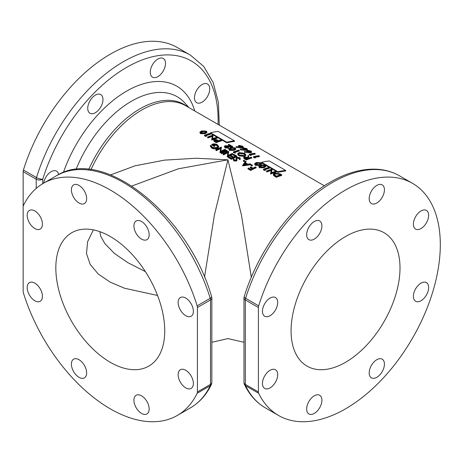 <?xml version="1.0" encoding="UTF-8"?>
<svg xmlns="http://www.w3.org/2000/svg" width="463" height="463" viewBox="0 0 463 463"><rect width="100%" height="100%" fill="white"/><g stroke="black" fill="none" stroke-linecap="round" stroke-linejoin="round"><path stroke-width="0.69" d="M185.756 298.085A10.782 6.227 -120 0 0 180.362 297.553A10.782 6.227 -120 0 0 178.712 306.193A10.782 6.227 -120 0 0 185.756 315.691A10.782 6.227 -120 0 0 191.144 316.229A10.782 6.227 -120 0 0 192.799 307.588A10.782 6.227 -120 0 0 185.756 298.085M185.756 370.278A10.782 6.227 -120 0 0 180.362 369.746A10.782 6.227 -120 0 0 178.712 378.387A10.782 6.227 -120 0 0 185.756 387.89A10.782 6.227 -120 0 0 191.144 388.422A10.782 6.227 -120 0 0 192.799 379.782A10.782 6.227 -120 0 0 185.756 370.278M141.545 395.807A10.782 6.227 -120 0 0 136.157 395.269A10.782 6.227 -120 0 0 134.501 403.91A10.782 6.227 -120 0 0 141.545 413.413A10.782 6.227 -120 0 0 146.939 413.945A10.782 6.227 -120 0 0 148.588 405.304A10.782 6.227 -120 0 0 141.545 395.807M79.023 359.71A10.782 6.227 -120 0 0 73.634 359.172A10.782 6.227 -120 0 0 71.979 367.813A10.782 6.227 -120 0 0 79.023 377.316A10.782 6.227 -120 0 0 84.416 377.849A10.782 6.227 -120 0 0 86.066 369.208A10.782 6.227 -120 0 0 79.023 359.71M34.812 283.136A10.782 6.227 -120 0 0 29.424 282.604A10.782 6.227 -120 0 0 27.768 291.239A10.782 6.227 -120 0 0 34.812 300.742A10.782 6.227 -120 0 0 40.206 301.274A10.782 6.227 -120 0 0 41.855 292.639A10.782 6.227 -120 0 0 34.812 283.136M34.812 210.943A10.782 6.227 -120 0 0 29.424 210.405A10.782 6.227 -120 0 0 27.768 219.045A10.782 6.227 -120 0 0 34.812 228.548A10.782 6.227 -120 0 0 40.206 229.081A10.782 6.227 -120 0 0 41.855 220.44A10.782 6.227 -120 0 0 34.812 210.943M79.023 185.414A10.782 6.227 -120 0 0 73.634 184.882A10.782 6.227 -120 0 0 71.979 193.522A10.782 6.227 -120 0 0 79.023 203.025A10.782 6.227 -120 0 0 84.416 203.558A10.782 6.227 -120 0 0 86.066 194.917A10.782 6.227 -120 0 0 79.023 185.414M141.545 221.511A10.782 6.227 -120 0 0 136.157 220.978A10.782 6.227 -120 0 0 134.501 229.619A10.782 6.227 -120 0 0 141.545 239.122A10.782 6.227 -120 0 0 146.939 239.655A10.782 6.227 -120 0 0 148.588 231.014A10.782 6.227 -120 0 0 141.545 221.511M202.094 84.544A10.782 6.227 -60 0 1 207.482 84.011A10.782 6.227 -60 0 1 209.137 92.652A10.782 6.227 -60 0 1 202.094 102.155A10.782 6.227 -60 0 1 196.7 102.688A10.782 6.227 -60 0 1 195.05 94.047A10.782 6.227 -60 0 1 202.094 84.544M43.667 183.134A10.782 6.227 -60 0 1 51.15 171.692A10.782 6.227 -60 0 1 56.544 171.154A10.782 6.227 -60 0 1 58.651 174.568M95.361 95.118A10.782 6.227 -60 0 1 100.755 94.585A10.782 6.227 -60 0 1 102.404 103.226A10.782 6.227 -60 0 1 95.361 112.723A10.782 6.227 -60 0 1 89.972 113.261A10.782 6.227 -60 0 1 88.317 104.621A10.782 6.227 -60 0 1 95.361 95.118M157.883 59.021A10.782 6.227 -60 0 1 163.277 58.488A10.782 6.227 -60 0 1 164.926 67.129A10.782 6.227 -60 0 1 157.883 76.627A10.782 6.227 -60 0 1 152.489 77.165A10.782 6.227 -60 0 1 150.84 68.524A10.782 6.227 -60 0 1 157.883 59.021M314.284 413.413A10.782 6.227 120 0 0 321.328 403.91A10.782 6.227 120 0 0 319.678 395.269A10.782 6.227 120 0 0 314.284 395.807A10.782 6.227 120 0 0 307.241 405.304A10.782 6.227 120 0 0 308.896 413.945A10.782 6.227 120 0 0 314.284 413.413M270.079 387.89A10.782 6.227 120 0 0 277.123 378.387A10.782 6.227 120 0 0 275.468 369.746A10.782 6.227 120 0 0 270.079 370.278A10.782 6.227 120 0 0 263.036 379.782A10.782 6.227 120 0 0 264.686 388.422A10.782 6.227 120 0 0 270.079 387.89M270.079 315.691A10.782 6.227 120 0 0 277.123 306.193A10.782 6.227 120 0 0 275.468 297.553A10.782 6.227 120 0 0 270.079 298.085A10.782 6.227 120 0 0 263.036 307.588A10.782 6.227 120 0 0 264.686 316.229A10.782 6.227 120 0 0 270.079 315.691M314.284 239.122A10.782 6.227 120 0 0 321.328 229.619A10.782 6.227 120 0 0 319.678 220.978A10.782 6.227 120 0 0 314.284 221.511A10.782 6.227 120 0 0 307.241 231.014A10.782 6.227 120 0 0 308.896 239.655A10.782 6.227 120 0 0 314.284 239.122M376.807 203.025A10.782 6.227 120 0 0 383.85 193.522A10.782 6.227 120 0 0 382.201 184.882A10.782 6.227 120 0 0 376.807 185.414A10.782 6.227 120 0 0 369.763 194.917A10.782 6.227 120 0 0 371.419 203.558A10.782 6.227 120 0 0 376.807 203.025M421.017 228.548A10.782 6.227 120 0 0 428.061 219.045A10.782 6.227 120 0 0 426.411 210.405A10.782 6.227 120 0 0 421.017 210.943A10.782 6.227 120 0 0 413.974 220.44A10.782 6.227 120 0 0 415.629 229.081A10.782 6.227 120 0 0 421.017 228.548M421.017 300.742A10.782 6.227 120 0 0 428.061 291.239A10.782 6.227 120 0 0 426.411 282.604A10.782 6.227 120 0 0 421.017 283.136A10.782 6.227 120 0 0 413.974 292.639A10.782 6.227 120 0 0 415.629 301.274A10.782 6.227 120 0 0 421.017 300.742M376.807 377.316A10.782 6.227 120 0 0 383.85 367.813A10.782 6.227 120 0 0 382.201 359.172A10.782 6.227 120 0 0 376.807 359.71A10.782 6.227 120 0 0 369.763 369.208A10.782 6.227 120 0 0 371.419 377.849A10.782 6.227 120 0 0 376.807 377.316M211.383 384.522C206.394 394.841 199.385 402.642 190.357 407.926A134.01 77.373 -120 0 0 210.219 385.748A4.618 2.668 60 0 0 210.491 384.394L210.491 299.955L197.417 307.501L197.417 391.941L210.491 384.394A4.618 2.668 0 0 0 211.84 382.507A4.618 4.618 0 0 1 211.383 384.522L211.383 384.522A4.618 3.513 -154.2 0 1 210.219 385.748L197.145 393.295A134.01 77.373 60 0 1 177.288 415.467A134.01 77.373 60 0 1 110.287 408.835A134.01 77.373 60 0 1 23.422 292.992A4.618 2.668 -120 0 1 23.15 291.331L23.15 206.886A4.618 2.668 60 0 1 23.422 205.537A134.01 77.373 60 0 1 43.279 183.36A134.01 77.373 60 0 1 197.145 305.835L210.219 298.288A4.618 1.377 -17.2 0 0 211.637 296.696C188.331 215.116 103.087 145.706 56.353 175.813L43.279 183.36M218.044 124.42A129.385 74.705 120 0 0 126.625 67.372A129.385 74.705 120 0 0 42.758 179.216A4.618 1.377 -162.8 0 1 36.49 177.555A134.01 77.373 -60 0 1 123.355 61.712A134.01 77.373 -60 0 1 190.357 55.074L177.288 47.533A134.01 77.373 120 0 0 110.287 54.165A134.01 77.373 120 0 0 23.422 170.008A4.618 2.668 120 0 0 23.15 171.669L23.15 256.114M244.198 296.696A4.618 4.618 0 0 0 243.989 298.068A4.618 2.668 180 0 0 245.344 299.955A4.618 2.668 -60 0 1 245.616 298.288A4.618 1.377 17.2 0 1 244.198 296.696C258.395 249.76 293.409 202.985 330.165 182.219C346.463 172.832 362.037 168.503 376.888 169.232C385.152 169.718 392.688 171.912 399.482 175.813A134.01 77.373 120 0 0 332.475 182.451A134.01 77.373 120 0 0 245.616 298.288L258.684 305.835A134.01 77.373 -60 0 1 345.548 189.998A134.01 77.373 -60 0 1 412.55 183.36A134.01 77.373 -60 0 1 433.096 290.741A134.01 77.373 -60 0 1 345.548 408.835A134.01 77.373 -60 0 1 278.541 415.467A134.01 77.373 -60 0 1 258.684 393.295A4.618 2.668 -60 0 1 258.412 391.941L258.412 307.501L245.344 299.955L245.344 384.394L258.412 391.941M110.287 236.529A77.014 44.465 -120 0 0 71.777 232.715A77.014 44.465 -120 0 0 59.97 294.427A77.014 44.465 -120 0 0 110.287 362.298A77.014 44.465 -120 0 0 148.791 366.111A77.014 44.465 -120 0 0 160.597 304.399A77.014 44.465 -120 0 0 110.287 236.529M157.542 295.446L124.518 288.241L110.061 282.054L98.295 274.073L90.192 264.448L86.506 253.521L87.594 241.796L93.347 229.868M345.548 362.298A77.014 44.465 120 0 0 395.859 294.427A77.014 44.465 120 0 0 384.053 232.715A77.014 44.465 120 0 0 345.548 236.529A77.014 44.465 120 0 0 295.232 304.399A77.014 44.465 120 0 0 307.038 366.111A77.014 44.465 120 0 0 345.548 362.298M99.858 231.674L100.714 236.159L104.788 243.521L114.425 253.446L127.794 262.625L145.388 271.602M226.829 142.216A87.796 50.693 -60 0 1 234.452 140.845L234.452 141.47A87.796 50.693 120 0 0 226.829 142.847L210.491 133.413L210.491 132.783L226.829 142.216L226.829 142.847M253.44 156.679L253.44 157.31L255.327 157.947L255.327 157.316L253.44 156.679A87.796 50.693 -60 0 1 258.886 155.695L259.378 155.979A87.796 50.693 120 0 0 254.488 156.83L255.327 157.316M255.281 157.287A87.796 50.693 -60 0 1 259.378 156.61L259.378 155.979M249.25 154.26L249.25 154.891L251.137 155.527L251.137 154.897L249.25 154.26A87.796 50.693 -60 0 1 254.696 153.276L255.188 153.56A87.796 50.693 120 0 0 250.298 154.411L251.137 154.897M251.091 154.868A87.796 50.693 -60 0 1 255.188 154.191L255.188 153.56M250.877 152.153L244.493 151.389L244.574 152.304L248.683 152.703L250.877 152.784L251.583 152.339L251.583 151.714L250.877 152.153L250.877 152.784M242.496 147.321L236.118 146.551L236.199 147.465L240.309 147.871L242.496 147.946L243.202 147.5L243.202 146.875L242.496 147.321L242.496 147.946M270.571 173.388L270.676 174.076A87.796 50.693 -60 0 1 276.122 172.23L276.122 171.599A87.796 50.693 120 0 0 270.676 173.451L271.26 169.811A87.796 50.693 120 0 0 266.972 171.31L266.485 171.032A87.796 50.693 -60 0 1 271.931 169.186L271.353 172.722A87.796 50.693 -60 0 1 275.63 171.322L276.122 171.599M266.485 171.032L266.485 171.657L266.972 171.941A87.796 50.693 -60 0 1 271.127 170.482M271.48 172.676L272.041 169.25M263.412 169.255L263.412 169.886L265.299 170.436L265.299 169.805L263.412 169.255A87.796 50.693 -60 0 1 268.858 167.409L269.344 167.693A87.796 50.693 120 0 0 264.46 169.325L265.299 169.805M265.12 169.701A87.796 50.693 -60 0 1 269.344 168.318L269.344 167.693M264.113 167.091L259.425 167.091L258.748 166.24L259.425 167.722L264.113 167.722L265.814 166.564L265.82 165.939L264.113 167.091L264.113 167.722M246.235 159.341L243.665 157.42L243.989 158.601L246.235 159.972A87.796 50.693 -60 0 1 251.681 158.12L251.681 157.495A87.796 50.693 120 0 0 246.235 159.341L246.235 159.972M248.284 158.392L248.793 155.828L248.284 157.761L248.683 157.993A87.796 50.693 -60 0 1 251.195 157.212L251.681 157.495M233.393 151.922L233.393 152.553L235.273 153.103L235.273 152.472L233.393 151.922A87.796 50.693 -60 0 1 238.839 150.076L239.325 150.359A87.796 50.693 120 0 0 234.434 151.991L235.273 152.472M235.1 152.373A87.796 50.693 -60 0 1 239.325 150.99L239.325 150.359M234.093 149.757L229.405 149.757L228.728 148.907L229.405 150.388L234.093 150.388L235.794 149.231L235.794 148.606L234.093 149.757L234.093 150.388M211.643 139.369L211.747 140.058A87.796 50.693 -60 0 1 217.193 138.211L217.193 137.58A87.796 50.693 120 0 0 211.747 139.427L212.332 135.786A87.796 50.693 120 0 0 208.043 137.291L207.557 137.007A87.796 50.693 -60 0 1 213.003 135.161L212.424 138.697A87.796 50.693 -60 0 1 216.701 137.297L217.193 137.58M207.557 137.007L207.557 137.638L208.043 137.922A87.796 50.693 -60 0 1 212.199 136.458M212.558 138.651L213.113 135.225M204.484 135.237L204.484 135.862L206.371 136.411L206.371 135.786L204.484 135.237A87.796 50.693 -60 0 1 209.93 133.39L210.422 133.668A87.796 50.693 120 0 0 205.531 135.3L206.371 135.786M206.191 135.682A87.796 50.693 -60 0 1 210.422 134.299L210.422 133.668M205.184 133.066L200.502 133.072L199.819 132.215L200.502 133.697L205.184 133.697L206.892 132.545L206.892 131.914L205.184 133.066L205.184 133.697M243.567 160.979L243.567 161.442L244.476 161.5L244.476 161.043M236.726 158.196L237.097 157.599L239.087 157.796L239.371 159.527L240.112 159.666L240.314 158.427L240.112 159.035L239.371 158.896L239.516 158.421M237.097 157.599L237.097 158.224L239.44 158.751M233.358 159.613L233.884 160.945L236.495 161.049L237.033 159.706L236.495 160.418L233.884 160.314L233.358 158.988L234.133 159.069L234.081 160.053M236.014 158.178L236.142 159.515L236.014 158.178L236.616 157.31L239.643 157.553L240.314 158.427M228.311 156.94L228.311 157.57L231.384 159.341A87.796 50.693 -60 0 1 236.83 156.697L236.83 156.072A87.796 50.693 120 0 0 231.384 158.716L228.311 156.94A87.796 50.693 -60 0 1 228.872 156.644L231.454 158.138A87.796 50.693 -60 0 1 233.132 157.281L230.551 155.788A87.796 50.693 -60 0 1 231.106 155.516L233.688 157.009A87.796 50.693 -60 0 1 235.783 156.031L233.202 154.544A87.796 50.693 -60 0 1 233.757 154.295L236.83 156.072M230.551 155.788L230.551 156.419L232.548 157.57M233.202 154.544L233.202 155.169L235.175 156.309M227.235 156.32L227.339 157.009A87.796 50.693 -60 0 1 232.785 154.358L232.785 153.733A87.796 50.693 120 0 0 227.339 156.378L227.923 152.113A87.796 50.693 120 0 0 223.635 154.243L223.149 153.959A87.796 50.693 -60 0 1 228.595 151.314L228.016 155.481A87.796 50.693 -60 0 1 232.293 153.45L232.785 153.733M223.149 153.959L223.149 154.59L223.635 154.868A87.796 50.693 -60 0 1 227.808 152.796M228.126 155.423L228.705 151.378M221.262 152.871L221.262 153.502L221.748 153.78A87.796 50.693 -60 0 1 227.194 151.135L227.194 150.51A87.796 50.693 120 0 0 221.748 153.155L221.262 152.871A87.796 50.693 -60 0 1 226.708 150.226L227.194 150.51M219.971 152.124L220.075 152.813A87.796 50.693 -60 0 1 225.522 150.168L225.522 149.537A87.796 50.693 120 0 0 220.075 152.188L220.66 147.917A87.796 50.693 120 0 0 216.377 150.047L215.885 149.769A87.796 50.693 -60 0 1 221.331 147.118L220.758 151.285A87.796 50.693 -60 0 1 225.03 149.26L225.522 149.537M215.885 149.769L215.885 150.394L216.377 150.678A87.796 50.693 -60 0 1 220.544 148.6M220.868 151.233L221.441 147.188M213.674 144.861L216.725 145.515L217.789 146.545M211.834 144.392L211.834 145.017L214.143 146.349A87.796 50.693 -60 0 1 214.699 146.082L214.699 145.451A87.796 50.693 120 0 0 214.143 145.718L211.834 144.392C213.64 143.617 215.469 143.709 217.326 144.67L218.658 146.487L217.488 147.732C215.55 148.525 213.622 148.449 211.701 147.506L210.324 145.527L211.14 145.561L212.274 147.217L216.979 147.46L217.882 146.331L216.725 144.89L212.882 144.404L214.699 145.451M218.658 147.112L218.675 146.296L218.658 147.112L217.488 148.357C215.538 149.15 213.611 149.074 211.701 148.137L210.324 146.158L210.324 145.527M245.222 163.335L246.16 161.454L245.222 162.71L247.688 164.133L250.263 163.821L250.796 164.133L250.796 164.759L242.699 165.876L242.699 165.245L245.627 161.147L246.16 161.454M251.247 165.413L251.247 165.876L252.156 165.939L252.156 165.476M248 168.306L248 168.937L250.657 170.471A87.796 50.693 -60 0 1 256.103 167.826L256.103 167.195A87.796 50.693 120 0 0 250.657 169.84L248 168.306A87.796 50.693 -60 0 1 248.562 168.011L250.726 169.261A87.796 50.693 -60 0 1 252.404 168.405L250.24 167.155A87.796 50.693 -60 0 1 250.796 166.883L252.96 168.133A87.796 50.693 -60 0 1 255.611 166.911L256.103 167.195M250.24 167.155L250.24 167.785L251.82 168.7M216.215 142.008L213.698 140.121L213.987 141.273L216.215 142.639A87.796 50.693 -60 0 1 221.661 140.787L221.661 140.162A87.796 50.693 120 0 0 216.215 142.008L216.215 142.639M224.341 146.406L225.053 147.876L228.641 148.212L228.641 147.587L225.053 147.246L224.341 146.406L225.024 145.683L230.898 145.978L228.363 144.514A87.796 50.693 -60 0 1 228.919 144.352L232.623 146.487L225.556 145.949L225.122 146.406L225.637 147.043L228.641 147.587M228.363 144.514L228.363 145.145L229.515 145.81M225.556 145.949L225.556 146.574L232.623 147.118L232.623 146.487M244.655 155.834L238.943 155.261L237.698 153.739L237.698 154.37L238.943 155.892L244.655 156.465L245.83 155.348L245.83 154.723L244.655 155.834L244.655 156.465M254.557 163.821L256.224 162.536L260.964 162.733L261.63 163.52L259.922 164.672L255.24 164.672L254.557 163.821L255.24 165.303L259.124 165.546M276.261 177.3A87.796 50.693 -60 0 1 281.707 175.454L281.707 174.829A87.796 50.693 120 0 0 276.261 176.675L276.261 177.3L273.627 175.593L273.297 174.238L274.582 173.075L280.017 173.851L281.707 174.829M246.686 149.734L240.303 148.97L240.384 149.885L244.499 150.284L246.686 150.365L247.392 149.919L247.392 149.294L246.686 149.734L246.686 150.365M278.02 171.773A87.796 50.693 -60 0 1 285.642 170.396L285.642 171.026A87.796 50.693 120 0 0 278.02 172.398L261.682 162.97L261.682 162.339L278.02 171.773L278.02 172.398M110.599 174.904L135.115 165.789L164.475 160.14L196.248 158.242L227.918 159.81L241.454 215.121L251.316 277.239M204.513 277.239L214.375 215.121L227.918 159.81L178.29 168.816L131.839 186.016M197.145 393.295A4.618 2.668 -120 0 0 197.417 391.941M197.417 307.501A4.618 2.668 -120 0 0 197.145 305.835M258.684 305.835A4.618 2.668 120 0 0 258.412 307.501M216.725 144.89L216.725 145.515M214.143 145.718L214.143 146.349M217.488 147.732L217.488 148.357M211.701 147.506L211.701 148.137M220.075 152.188L220.075 152.813M216.377 150.047L216.377 150.678M221.748 153.155L221.748 153.78M227.339 156.378L227.339 157.009M223.635 154.243L223.635 154.868M231.384 158.716L231.384 159.341M234.133 159.689L234.133 159.069L234.498 160.048L235.985 160.146L236.142 158.89M233.283 160.065L233.358 158.988M236.755 158.491L237.021 160.447M240.112 159.035L240.112 159.666M239.087 157.796L239.087 158.427M236.495 160.418L236.495 161.049M233.884 160.314L233.884 160.945M244.476 160.412L244.476 160.875L243.567 160.811L243.567 160.348L244.476 160.412L244.476 161.5M243.567 161.442L243.567 160.348M250.796 164.133L242.768 165.285L242.768 165.916M244.921 163.121L243.798 164.712L246.866 164.243L244.921 163.121L244.921 163.752L245.992 164.371M244.29 164.631L244.921 163.752M252.156 164.845L252.156 165.308L251.247 165.25L251.247 164.782L252.156 164.845L252.156 165.939M251.247 165.876L251.247 164.782M250.657 169.84L250.657 170.471M200.502 133.072L200.502 133.697M199.819 132.215L201.486 130.931L206.226 131.127L206.892 131.914M200.699 132.557L203.546 131.515L205.647 131.909L205.647 131.278L203.546 130.89L203.546 131.515M203.546 130.89L201.972 131.214L201.972 131.845M201.972 131.214L200.577 132.239L201.04 132.84L204.692 132.788L206.116 131.868L205.647 131.278M205.491 135.815L205.491 136.446M211.747 139.427L211.747 140.058M208.043 137.291L208.043 137.922M213.987 140.642L213.987 141.273M213.698 140.121L214.323 139.519L216.794 139.664L218.658 140.659A87.796 50.693 -60 0 1 221.169 139.878L221.661 140.162M214.456 140.179L214.815 139.803L215.289 140.931L216.285 141.51A87.796 50.693 -60 0 1 218.102 140.85L214.815 139.803L214.815 140.428L217.431 141.082M217.159 140.295L217.159 140.92M225.053 147.246L225.053 147.876M228.253 145.961L228.253 146.592M229.405 149.757L229.405 150.388M228.728 148.907L230.389 147.622L235.129 147.819L235.794 148.606M229.607 149.248L232.449 148.206L234.556 148.594L234.556 147.969L232.449 147.575L232.449 148.206M232.449 147.575L230.875 147.905L230.875 148.53M230.875 147.905L229.48 148.93L229.949 149.532L233.601 149.474L235.025 148.554L234.556 147.969M234.4 152.506L234.4 153.131M238.943 155.261L238.943 155.892M237.698 153.739L238.902 152.541L244.62 153.299L245.83 154.723M239.388 152.825L238.451 153.762L239.475 155.03L244.163 155.556L245.095 154.671L244.082 153.467L239.388 152.825L239.388 153.45L244.082 154.098L245.02 154.966M244.082 153.467L244.082 154.098M238.52 154.081L239.388 153.45M243.989 157.97L243.989 158.601M243.665 157.42L244.273 156.812L247.676 157.414L248.191 155.475L248.793 155.828M244.412 157.461L244.759 157.096L245.286 158.253L246.304 158.844A87.796 50.693 -60 0 1 248.122 158.184L244.759 157.096L244.759 157.727L247.45 158.415M255.24 164.672L255.24 165.303M259.922 164.672L259.922 165.135M255.437 164.162L258.285 163.121L260.385 163.508L260.385 162.883L258.285 162.49L258.285 163.121M258.285 162.49L256.71 162.82L256.71 163.445M256.71 162.82L255.316 163.844L255.779 164.446L259.43 164.388L260.854 163.468L260.385 162.883M259.425 167.091L259.425 167.722M258.748 166.24L260.414 164.955L265.154 165.152L265.814 165.939M259.627 166.582L262.475 165.54L264.576 165.928L264.576 165.303L262.475 164.909L262.475 165.54M262.475 164.909L260.901 165.239L260.901 165.864M260.901 165.239L259.506 166.263L259.969 166.865L263.621 166.807L265.044 165.887L264.576 165.303M264.419 169.84L264.419 170.465M270.676 173.451L270.676 174.076M266.972 171.31L266.972 171.941M276.261 176.675L273.627 174.962L273.627 175.593M273.627 174.962L273.297 174.238M278.338 173.486L275.068 173.359L274.079 174.262L276.33 176.177A87.796 50.693 -60 0 1 280.659 174.707L278.338 173.486L278.338 174.117L280.034 174.973M274.16 174.586L275.068 173.984L278.338 174.117M275.068 173.359L275.068 173.984M236.199 146.84L236.199 147.465M236.118 146.551L239.139 146.84M239.139 146.597L238.457 145.845L239.134 145.388L242.508 146.14L243.202 146.875M242.444 146.754L242.027 147.031L239.799 146.551L239.655 145.666L239.655 146.291L241.923 146.823L241.923 146.192L239.655 145.666L239.244 145.949M242.027 147.031L241.923 146.192M240.384 149.254L240.384 149.885M240.303 148.97L243.33 149.26M243.33 149.017L242.647 148.264L243.324 147.801L246.698 148.559L247.392 149.294M246.634 149.173L246.218 149.451L243.989 148.97L243.845 148.079L243.845 148.71L246.113 149.242L246.113 148.611L243.845 148.079L243.434 148.368M246.218 149.451L246.113 148.611M244.574 151.673L244.574 152.304M244.493 151.389L247.52 151.679M247.52 151.436L246.837 150.683L247.514 150.22L250.882 150.979L251.583 151.714M250.824 151.592L250.408 151.87L248.18 151.389L248.035 150.498L248.035 151.129L250.298 151.661L250.298 151.031L248.035 150.498L247.624 150.788M250.408 151.87L250.298 151.031M250.257 154.845L250.257 155.47M254.447 157.264L254.447 157.889M234.452 140.845L218.114 131.411A87.796 50.693 120 0 0 210.491 132.783M285.642 170.396L269.304 160.968A87.796 50.693 120 0 0 261.682 162.339M243.989 298.068L243.989 382.507A4.618 2.668 180 0 0 245.344 384.394A4.618 2.668 120 0 0 245.616 385.748A134.01 77.373 120 0 0 265.473 407.926C256.45 402.642 249.441 394.841 244.447 384.522A4.618 3.513 -25.8 0 0 245.616 385.748L258.684 393.295M188.945 107.619L184.969 103.127A91.356 52.741 120 0 0 131.463 101.223A91.356 52.741 120 0 0 76.048 169.475M63.385 172.479A100.28 57.898 -60 0 1 126.625 91.136A100.28 57.898 -60 0 1 194.749 110.97M324.343 185.79L185.611 105.691A87.796 50.693 120 0 0 141.707 110.044A87.796 50.693 120 0 0 90.974 169.701M88.757 169.446A88.115 50.872 -60 0 1 140.017 108.805A88.115 50.872 -60 0 1 187.637 106.866M23.422 170.008L36.49 177.555A4.618 2.668 -60 0 0 36.218 179.216L23.15 171.669M211.84 382.507L211.84 298.068A4.618 2.668 0 0 1 210.491 299.955A4.618 2.668 60 0 0 210.219 298.288A134.01 77.373 -120 0 0 56.353 175.813M36.218 188.4L36.218 179.216A4.618 2.668 0 0 0 42.758 179.216L42.758 183.666M215.145 141.389L215.145 142.019M245.147 158.711L245.147 159.341M247.132 157.605L247.132 158.23M275.161 176.038L275.161 176.669M280.034 174.348L280.034 174.898M240.309 147.24L240.309 147.871M244.499 149.659L244.499 150.284M248.683 152.078L248.683 152.703M219.288 125.137L218.374 102.329L213.148 82.46L203.703 66.417L190.357 55.074M265.473 407.926L278.541 415.467M399.482 175.813L412.55 183.36M211.84 342.279L227.918 338.598L243.989 342.279M190.357 407.926L177.288 415.467M211.84 298.068A4.618 4.618 0 0 0 211.637 296.696M243.989 382.507A4.618 4.618 0 0 0 244.447 384.522M243.382 161.199L243.382 160.568M244.667 161.28L244.667 160.655M251.062 165.632L251.062 165.002M252.347 165.719L252.347 165.088M261.63 164.145L261.63 163.52M238.457 146.47L238.457 145.845M242.647 148.889L242.647 148.264M246.837 151.308L246.837 150.683"/></g></svg>
